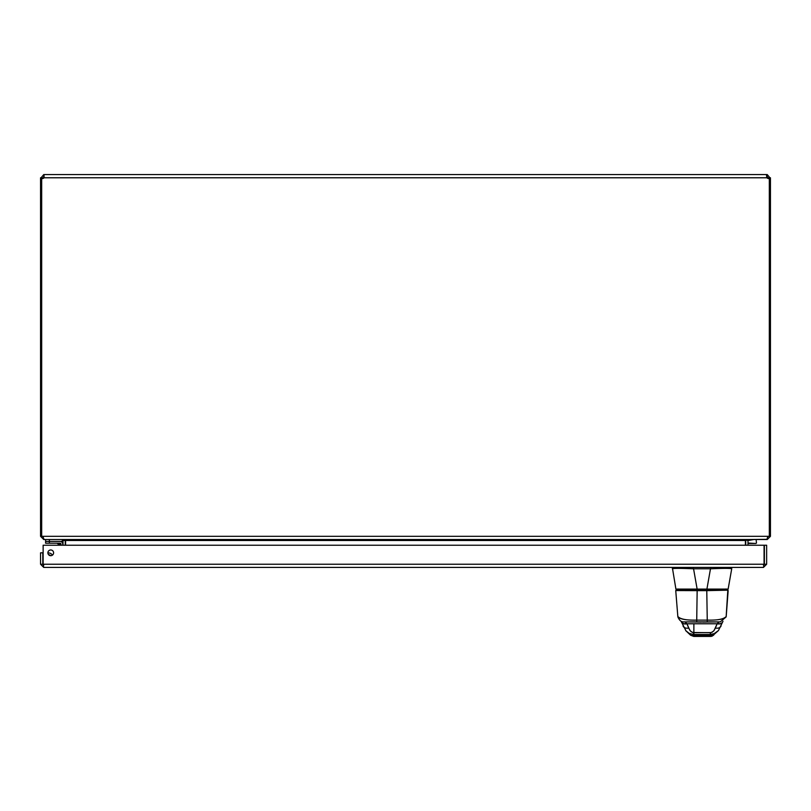 <?xml version="1.0" encoding="UTF-8"?>
<svg xmlns="http://www.w3.org/2000/svg" width="811" height="811" viewBox="0 0 811 811"><rect width="100%" height="100%" fill="white"/><g stroke="black" fill="none" stroke-linecap="round" stroke-linejoin="round"><path stroke-width="1.22" d="M745.735 540.481L745.735 545.225M767.247 539.315L748.938 539.528L747.985 540.481L747.985 545.225M65.265 545.225L65.225 540.035M41.675 178.461L40.55 178.461L40.55 536.324L43.753 539.528L62.062 539.528L63.015 540.481L63.015 545.225M745.4 545.225L745.4 540.481L65.6 540.481L65.6 545.225M745.775 540.035L747.985 540.481M745.4 540.481L748.604 539.528M65.6 540.481L62.396 539.528M768.199 536.324L767.835 537.075M767.247 539.528L770.45 536.324L770.45 178.461L769.325 178.461M40.55 536.324L767.865 536.324L766.912 539.528L44.088 539.528L42.801 536.324M767.865 536.324L770.45 536.324M769.102 178.461L768.199 178.461L767.247 176.828L767.247 174.578L770.45 178.461M41.675 536.324L41.675 178.39A2.068 2.068 0 0 0 44.037 177.781L44.037 174.578L44.037 176.828L42.801 178.461L41.898 178.461M770.45 177.781L768.199 177.781M769.325 536.324L769.325 178.39A2.068 2.068 0 0 1 766.963 177.781L766.507 175.257L767.247 174.578M767.247 176.828L766.963 177.781L44.037 177.781M766.963 176.828L766.963 174.578L43.753 174.578L43.753 176.828M40.55 178.461L43.753 174.578M42.801 177.781L40.55 177.781M766.669 176.869L766.963 177.781M43.753 565.176L42.801 564.233L42.801 552.828L40.55 552.828L40.55 564.233L43.753 567.426L43.236 565.024M47.879 552.828A2.859 2.859 0 0 1 52.168 550.355A2.859 2.859 0 0 1 52.168 555.312A2.859 2.859 0 0 1 47.879 552.828M42.801 564.233L40.55 564.233M763.962 565.024L763.445 567.426L766.648 564.233L766.648 545.225L764.398 545.225L764.398 564.233L766.648 564.233M763.445 565.176L764.398 564.233M763.445 567.426L43.753 567.426M764.063 545.225L764.063 564.233L43.135 564.233L43.135 545.225L764.063 545.225M49.41 555.008L50.404 555.647L49.41 555.008M50.414 555.667L50.424 555.677A2.737 2.737 0 0 0 48.721 554.856M50.586 555.687A2.849 2.849 0 0 0 48.609 554.734A2.849 2.849 0 0 1 50.586 555.687M47.879 552.97A4.643 4.643 0 0 1 52.411 555.15M60.926 545.225L60.926 544.029A0.821 0.821 0 0 0 60.105 543.208L45.598 543.208L45.598 541.413L60.105 541.413A2.615 2.615 0 0 1 62.721 544.029L62.721 545.225L62.721 544.029M60.055 543.208L58.189 543.208L60.055 543.208M60.085 545.225L60.105 543.208L56.648 543.208A1.521 1.521 0 0 1 57.723 543.654L59.791 544.343L57.723 543.654L59.294 545.225M60.926 544.029L57.723 543.654L59.791 544.343M45.598 539.528L45.598 541.413L62.325 541.413L62.325 539.528M43.135 564.03A2.271 2.271 0 0 1 42.871 562.51L43.135 561.03L42.871 562.51M721.78 589.577L677.479 589.577L678.077 588.979L677.479 589.577M697.237 589.577L706.807 589.577M697.136 589.577L727.548 589.577A0.598 0.598 44 0 0 728.136 589.09L731.715 568.785C730.539 568.237 723.544 568.237 710.73 568.785L710.73 567.426L710.73 568.785C723.534 568.237 730.539 568.237 731.715 568.785L728.136 589.09A0.598 0.598 -40 0 1 727.548 589.577L706.908 589.09L728.136 589.09L731.715 568.785L728.136 589.09L706.908 589.577M726.565 589.577L725.967 588.979L726.565 589.577L721.608 589.577M677.722 589.577L678.858 589.577M718.86 589.577L682.436 589.577M680.236 589.577L678.655 589.577M675.908 589.09L706.908 589.09L710.487 568.785A3.923 3.923 -1.8 0 0 710.73 568.785A3.923 3.923 178.7 0 1 710.487 568.785L706.908 589.09L675.908 589.09L672.329 567.426L675.908 589.09A0.598 0.598 40 0 0 676.496 589.577M672.329 568.785C673.515 568.237 680.51 568.237 693.314 568.785A3.923 3.923 -178.7 0 0 693.557 568.785L697.136 589.09L693.557 568.785L710.487 568.785L693.557 568.785A3.923 3.923 1.8 0 1 693.314 568.785C680.5 568.237 673.505 568.237 672.329 568.785L672.329 568.775M693.314 567.426L693.314 568.785L693.314 567.426M731.715 567.426L731.715 568.785L731.715 567.426M710.558 636.422L710.608 636.422A3.589 3.589 -90 0 0 713.153 635.368A3.589 3.589 90 0 1 710.608 636.422L693.729 636.422L693.101 635.692L713.69 635.145L710.497 636.422A3.589 3.589 -90 0 0 713.011 635.398A3.589 3.589 90 0 1 710.537 636.422L711.054 635.692L710.304 632.692L712.139 632.235L714.075 630.542L717.137 623.771A5.991 3.933 23.8 0 0 722.621 622.057L722.621 622.057A5.991 3.933 -156.2 0 1 717.137 623.771L686.947 623.771L688.681 628.069A5.991 3.984 160.1 0 1 683.055 625.991A5.991 3.984 -19.9 0 0 688.681 628.069L690.435 631.029L692.655 632.509L710.304 632.692L710.294 634.516L714.805 633.442L718.353 630.654M690.181 621.905L692.351 621.905M676.252 590.175L680.297 590.175M694.469 590.175L695.22 590.175M694.632 590.175L692.371 590.175M689.36 590.175L686.522 590.175M699.153 590.175L704.475 590.175M722.672 621.936A5.991 3.933 -156.2 0 1 722.621 622.057L718.434 630.563L713.822 633.867L710.933 634.496L693.821 634.516L693.101 635.692L690.536 635.175L693.101 635.692L693.8 632.692L711.125 632.6L713.599 631.1L715.414 628.069A5.991 3.994 19.8 0 0 721.05 625.97A5.991 3.994 -160.2 0 1 715.414 628.069L717.137 623.771A8.384 4.004 108.6 0 1 717.299 623.598L719.205 621.905L720.219 621.905L696.73 621.905L696.73 620.121L707.253 620.121C718.313 620.314 724.618 619.107 726.169 616.502C723.767 619.188 717.461 620.395 707.253 620.121L706.776 590.641L727.893 590.175L676.1 590.175L697.156 590.175L675.735 590.55L697.156 590.641L696.73 620.121C686.582 620.395 680.307 619.188 677.874 616.502C679.385 619.107 685.67 620.314 696.73 620.121L697.156 590.641L706.776 590.641L707.253 620.121L696.73 620.121L696.73 621.905L683.825 621.905L684.869 621.905L686.785 623.598A8.384 4.014 -108.7 0 1 686.947 623.771A5.991 3.923 156.1 0 1 681.473 622.078A5.991 3.923 -23.9 0 0 686.947 623.771L689.806 630.248L691.266 631.799L693.8 632.692L693.821 634.516L710.294 634.516L711.054 635.692L693.101 635.692L693.729 636.422L691.256 635.429M688.478 590.175L689.289 590.175M706.219 590.175L704.394 590.175M699.599 590.175L704.374 590.175M698.524 590.175L699.183 590.175M726.149 590.175L723.757 590.175M705.773 590.499L705.225 590.175M708.033 621.905L712.91 621.905M712.96 635.449L710.497 636.422L693.729 636.422L690.536 635.175L685.721 630.613M685.751 630.644L689.299 633.442L693.821 634.516L689.451 633.513L686.045 630.978L681.362 621.824A5.991 4.096 -25 0 0 686.785 623.598A5.991 4.096 155 0 1 681.362 621.824L681.118 621.287M701.434 622.098L684.859 621.905A5.991 5.941 -90 0 0 684.869 621.905L686.785 623.598A8.384 4.025 -108.7 0 1 686.947 623.771L717.137 623.771A8.384 4.004 108.7 0 1 717.299 623.598L719.205 621.905L702.579 622.098M697.156 590.175L706.776 590.175M726.169 616.502L727.812 590.175M728.166 590.57L726.169 616.887L720.259 621.905M709.047 621.905L695.027 621.905M691.154 621.905L689.968 621.905M689.38 621.905L691.296 621.905M713.011 621.905L714.694 621.905M720.219 621.905L719.205 621.905A5.991 5.951 90 0 0 719.215 621.905L707.263 621.905L707.253 620.121L707.263 621.905L684.869 621.905M683.774 621.905C681.341 622.108 679.365 620.435 677.864 616.907L675.735 590.55M722.996 621.246L722.733 621.814A5.991 4.096 -155.1 0 1 717.299 623.598A5.991 4.096 24.9 0 0 722.733 621.814L722.621 622.057M693.851 635.692L693.881 623.771L693.851 635.692M747.985 540.582L753.824 539.528M756.47 543.035L756.146 539.528L756.47 543.035L755.903 543.482L747.985 543.035M755.903 543.482L747.985 543.482M63.015 540.481L65.265 540.481M49.4 539.528L49.4 543.208M56.648 543.208A1.521 1.521 0 0 1 57.723 543.654M712.93 635.469L718.434 630.553M696.73 621.905L707.263 621.905M717.471 589.577L718.07 590.175M686.572 589.577L685.974 590.175M712.504 635.885L713.153 635.368"/></g></svg>
